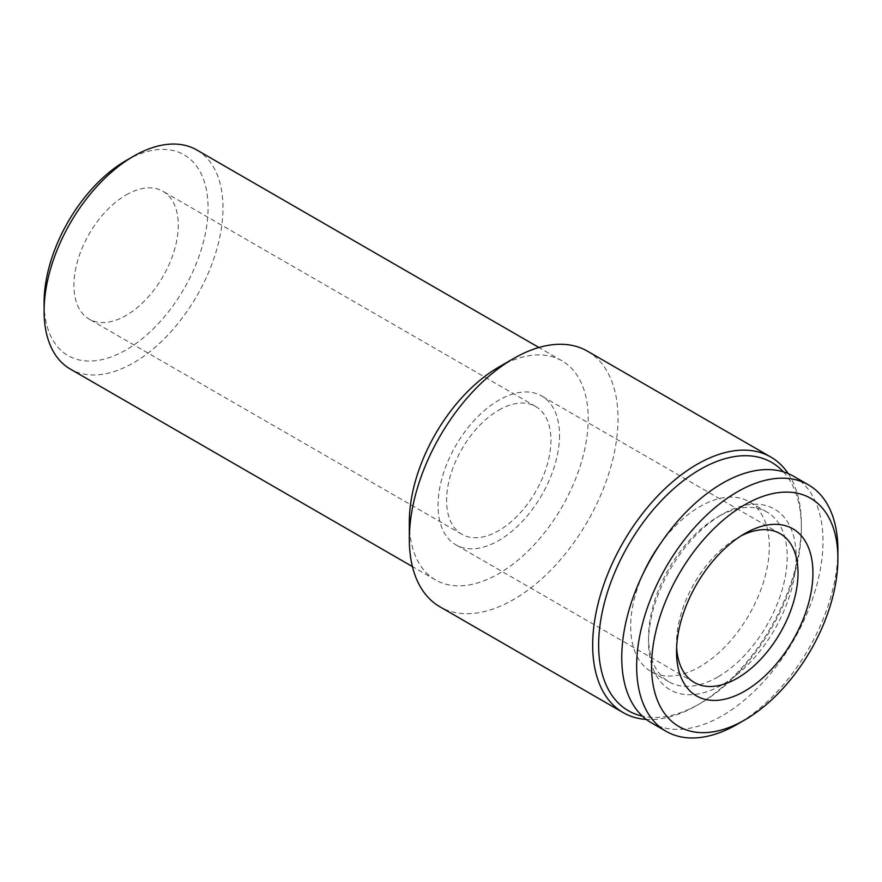 <?xml version="1.0" encoding="UTF-8"?>
<svg xmlns="http://www.w3.org/2000/svg" width="882" height="882" viewBox="0 0 882 882"><rect width="100%" height="100%" fill="white"/><g stroke="black" fill="none" stroke-linecap="round" stroke-linejoin="round"><path stroke-width="0.66" stroke-dasharray="4.41 3.31" d="M676.637 647.267A85.907 49.601 -60 0 1 676.527 643.154A85.907 49.601 -60 0 1 737.275 537.943A85.907 49.601 -60 0 1 740.891 535.969M737.275 537.943L744.728 533.632L737.275 537.943M793.524 476.236A142.3 82.158 -60 0 1 815.332 590.267A142.3 82.158 -60 0 1 722.369 715.666A142.3 82.158 -60 0 1 651.225 722.711M717.893 676.935A98.034 56.602 -60 0 1 668.887 681.786A98.034 56.602 -60 0 1 648.579 636.914A98.034 56.602 -60 0 1 717.893 516.852L722.369 514.272A104.352 60.252 -60 0 1 796.159 556.873A104.352 60.252 -60 0 1 722.369 684.686A104.352 60.252 -60 0 1 648.579 642.074A104.352 60.252 -60 0 1 722.369 514.272L717.893 516.852A98.034 56.602 -60 0 1 766.91 512.001A98.034 56.602 -60 0 1 781.937 590.554A98.034 56.602 -60 0 1 717.893 676.935M660.056 544.227A98.034 56.602 -60 0 1 700.01 506.522A98.034 56.602 -60 0 1 749.027 501.671A98.034 56.602 -60 0 1 764.055 580.224A98.034 56.602 -60 0 1 700.01 666.605A98.034 56.602 -60 0 1 650.993 671.467A98.034 56.602 -60 0 1 643.364 573.135M126.093 194.966A73.79 42.601 -60 0 1 162.983 191.317A73.79 42.601 -60 0 1 174.294 250.444A73.79 42.601 -60 0 1 126.093 315.458A73.79 42.601 -60 0 1 89.192 319.119A73.79 42.601 -60 0 1 77.881 259.992A73.79 42.601 -60 0 1 126.093 194.966M498.76 410.13A73.79 42.601 -60 0 1 535.661 406.481A73.79 42.601 -60 0 1 546.972 465.608A73.79 42.601 -60 0 1 498.76 530.622A73.79 42.601 -60 0 1 461.87 534.283A73.79 42.601 -60 0 1 450.559 475.155A73.79 42.601 -60 0 1 498.76 410.13M559.508 435.311A85.907 49.601 -60 0 1 522.012 521.758A85.907 49.601 -60 0 1 455.807 544.778A85.907 49.601 -60 0 1 438.023 505.452A85.907 49.601 -60 0 1 475.519 418.994A85.907 49.601 -60 0 1 541.713 395.985A85.907 49.601 -60 0 1 559.508 435.311M126.093 160.546A115.95 66.944 -60 0 1 208.075 207.876A115.95 66.944 -60 0 1 126.093 349.889A115.95 66.944 -60 0 1 44.1 302.548M196.785 149.973A126.49 73.03 -60 0 1 216.178 251.337A126.49 73.03 -60 0 1 133.546 362.8A126.49 73.03 -60 0 1 70.295 369.062M498.76 367.099A126.49 73.03 -60 0 1 562.01 360.837A126.49 73.03 -60 0 1 581.403 462.19A126.49 73.03 -60 0 1 498.76 573.664A126.49 73.03 -60 0 1 435.521 579.926A126.49 73.03 -60 0 1 409.325 522.023M587.456 351.179A147.57 85.201 -60 0 1 610.079 469.433A147.57 85.201 -60 0 1 513.677 599.473A147.57 85.201 -60 0 1 439.886 606.783M783.392 471.859A143.358 82.765 -60 0 1 801.374 528.042A143.358 82.765 -60 0 1 700.01 703.616L697.034 705.335A147.57 85.201 -60 0 1 646.274 719.425M788.199 473.601A147.57 85.201 -60 0 1 801.374 524.603A147.57 85.201 -60 0 1 697.034 705.335L700.01 703.616A143.358 82.765 -60 0 1 642.361 716.129M837.9 549.993A142.3 82.158 -60 0 1 737.275 724.276M648.579 636.914L648.579 642.074M668.887 681.786L650.993 671.467M535.661 406.481L162.983 191.317M694.321 682.481L455.807 544.778M435.521 579.926L412.423 566.586M801.374 528.042L801.374 524.603M562.01 360.837L538.913 347.497M780.228 533.687L541.713 395.985M461.87 534.283L89.192 319.119M766.91 512.001L749.027 501.671M676.527 643.154L676.527 651.765"/><path stroke-width="1.32" d="M740.891 535.969A85.907 49.601 -60 0 1 780.228 533.687A85.907 49.601 -60 0 1 798.023 573.013A85.907 49.601 -60 0 1 737.275 678.225A85.907 49.601 -60 0 1 694.321 682.481A85.907 49.601 -60 0 1 676.637 647.267M744.728 533.632L744.728 533.632A96.447 55.687 -60 0 1 812.928 573.013A96.447 55.687 -60 0 1 744.728 691.135A96.447 55.687 -60 0 1 676.527 651.765A96.447 55.687 -60 0 1 744.728 533.632L744.728 533.632M737.275 724.276L744.728 719.966A131.76 76.073 -60 0 1 651.566 666.175A131.76 76.073 -60 0 1 744.728 504.802A131.76 76.073 -60 0 1 837.9 558.593A131.76 76.073 -60 0 1 744.728 719.966L737.275 724.276A142.3 82.158 -60 0 1 666.131 731.321A142.3 82.158 -60 0 1 644.312 617.29A142.3 82.158 -60 0 1 737.275 491.891A142.3 82.158 -60 0 1 808.43 484.846A142.3 82.158 -60 0 1 837.9 549.993L837.9 558.593M666.131 731.321L651.225 722.711A142.3 82.158 -60 0 1 629.406 608.69A142.3 82.158 -60 0 1 722.369 483.292A142.3 82.158 -60 0 1 793.524 476.236L808.43 484.846M643.364 573.135A98.034 56.602 -60 0 1 660.056 544.227M412.423 566.586L70.295 369.062A126.49 73.03 -60 0 1 44.1 311.159L44.1 302.548A115.95 66.944 -60 0 1 126.093 160.546L133.546 156.235A126.49 73.03 -60 0 1 133.546 156.235A126.49 73.03 -60 0 1 196.785 149.973L538.913 347.497M44.1 311.159A126.49 73.03 -60 0 1 133.546 156.246L126.093 160.546M646.274 719.425A147.57 85.201 -60 0 1 623.243 712.645L439.886 606.783A147.57 85.201 -60 0 1 409.325 539.233L409.325 522.023A126.49 73.03 -60 0 1 498.76 367.099L513.677 358.489A147.57 85.201 -60 0 1 513.677 358.489A147.57 85.201 -60 0 1 587.456 351.179L770.813 457.041A147.57 85.201 -60 0 1 788.199 473.601M409.325 539.233A147.57 85.201 -60 0 1 513.666 358.489L498.76 367.099M623.243 712.645A147.57 85.201 -60 0 1 600.62 594.391A147.57 85.201 -60 0 1 697.034 464.351A147.57 85.201 -60 0 1 770.813 457.041M642.361 716.129A143.358 82.765 -60 0 1 603.244 607.566A143.358 82.765 -60 0 1 700.01 469.522A143.358 82.765 -60 0 1 783.392 471.859"/></g></svg>
